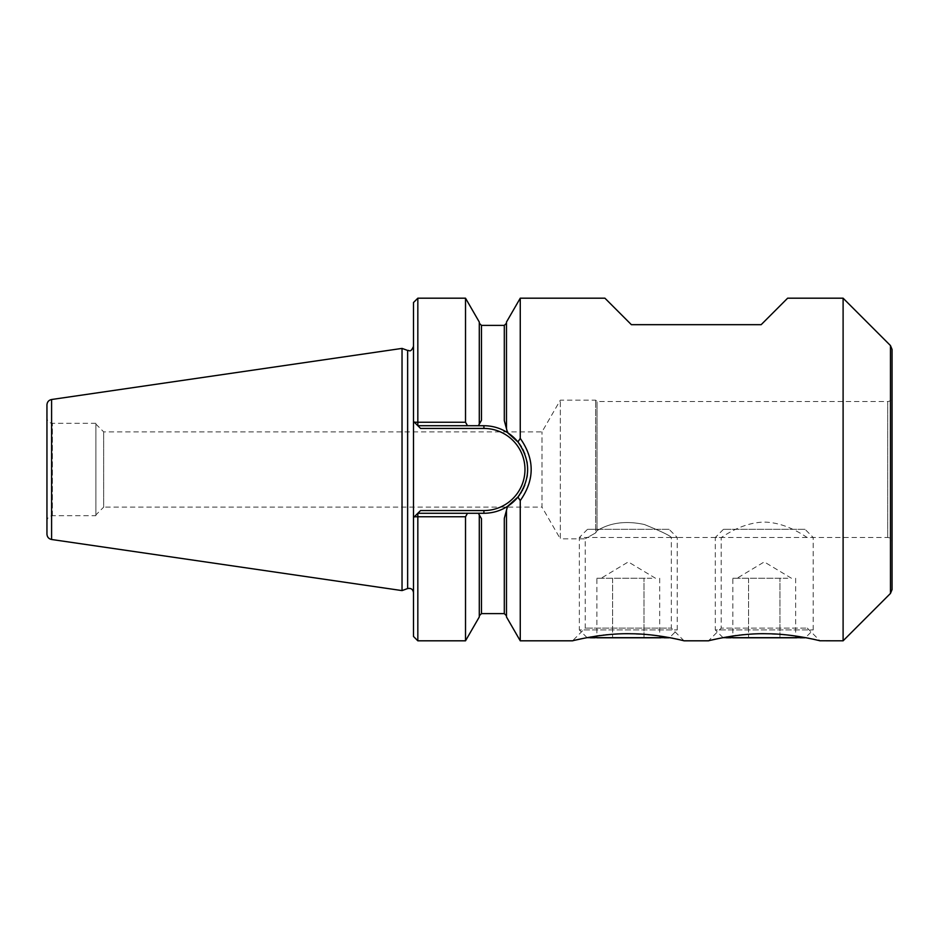 <?xml version="1.0" encoding="UTF-8"?>
<svg xmlns="http://www.w3.org/2000/svg" width="939" height="939" viewBox="0 0 939 939"><rect width="100%" height="100%" fill="white"/><g stroke="black" fill="none" stroke-linecap="round" stroke-linejoin="round"><path stroke-width="0.7" stroke-dasharray="4.7 3.52" d="M787.798 578.26L737.056 578.26L779.945 578.26L779.945 638.086L795.65 638.086L748.547 638.086L779.945 638.086L779.945 578.26L787.798 578.26M795.65 578.26L795.65 638.086M748.547 578.26L748.547 638.086L732.854 638.086L748.547 638.086L748.547 578.26M732.854 578.26L740.707 578.26L732.854 578.26L732.854 638.086M805.04 529.326L723.464 529.326L805.04 529.326L813.197 537.484L715.307 537.484L715.307 629.928L813.197 629.928L715.307 629.928L723.464 638.086L805.04 638.086M723.464 529.326L715.307 537.484L813.197 537.484L813.197 629.928L805.462 637.663M651.842 578.26L601.101 578.26L643.99 578.26L643.99 638.086L659.694 638.086L612.592 638.086L643.99 638.086L643.99 578.26L651.842 578.26M659.694 578.26L659.694 638.086M612.592 578.26L612.592 638.086L596.899 638.086L612.592 638.086L612.592 578.26M596.899 578.26L604.751 578.26L596.899 578.26L596.899 638.086M669.084 529.326L587.509 529.326L669.084 529.326L677.242 537.484L579.351 537.484L579.351 629.928L677.242 629.928L579.351 629.928L587.509 638.086L669.084 638.086M587.509 529.326L579.351 537.484L677.242 537.484L677.242 629.928L669.507 637.663M520.253 298.191L520.253 438.396C534.807 459.148 534.807 479.876 520.253 500.604L520.253 640.809M843.105 298.191L843.105 640.809M819.864 640.774L817.928 640.304M817.317 640.163C803.737 635.28 751.036 630.339 723.981 637.487L718.758 638.497M711.316 640.128L709.191 640.633M683.909 640.774L681.96 640.304M681.362 640.163C667.782 635.28 615.08 630.339 588.025 637.487L582.802 638.497M575.361 640.128L573.236 640.633M604.916 298.191L631.395 324.683L761.153 324.683L787.633 298.191M504.419 421.036L507.529 432.644L517.929 441.952C530.852 460.321 530.852 478.679 517.929 497.048L507.529 506.356C500.323 510.922 492.447 513.234 483.914 513.281L478.35 513.281L481.461 518.68L479.289 514.912L479.289 616.958M517.941 441.952L520.253 438.396M520.253 500.604L517.941 497.06M807.305 537.484C807.247 538.141 788.009 522.507 764.358 522.107C740.625 522.413 721.246 538.141 721.199 537.484C721.281 538.129 740.472 522.507 764.158 522.107C787.903 522.413 807.282 538.153 807.305 537.484L887.695 537.484C890.336 537.73 891.792 539.186 892.05 541.826L892.05 397.174L892.05 541.826M684.038 640.809L671.35 628.121L585.243 628.121L671.35 628.121L671.35 537.484L721.199 537.484L721.199 628.121L807.305 628.121L721.199 628.121L708.511 640.809M597.028 530.699C610.186 522.6 625.973 520.546 644.389 524.514C661.185 531.357 670.164 535.676 671.35 537.472C670.258 535.735 661.302 531.427 644.483 524.537C626.09 520.523 610.28 522.577 597.028 530.699L597.028 401.516L597.028 530.699C610.186 522.6 625.973 520.546 644.389 524.514C661.185 531.357 670.164 535.676 671.35 537.472C670.258 535.735 661.302 531.427 644.483 524.537C626.09 520.523 610.28 522.577 597.028 530.699L595.666 532.894L597.028 530.699M807.305 628.121L819.993 640.809M479.289 322.042L479.289 424.088L478.35 425.719L467.505 425.719L465.521 422.245L414.31 422.198L417.832 425.719L417.832 298.191M465.521 298.191L465.521 422.245M467.505 513.281L417.832 513.281L414.31 516.802L465.521 516.755L467.505 513.281L478.35 513.281M504.302 325.387L504.302 420.602L507.529 432.644C500.381 428.102 492.517 425.79 483.914 425.719L417.832 425.719L413.489 421.376L413.489 517.624L420.555 510.558L417.832 513.281L483.914 513.281A43.781 43.781 0 0 0 507.529 506.356L504.302 518.398L507.529 506.356L504.302 518.398L504.302 613.613M417.832 425.719L483.914 425.719L483.914 428.442L420.555 428.442L417.832 425.719L467.505 425.719M420.555 428.442L413.489 421.376L413.489 302.546M504.302 420.602L507.529 432.644A43.781 43.781 0 0 0 483.914 425.719L478.35 425.719L481.461 420.32L479.289 424.088L479.289 323.216L479.289 424.088L481.355 420.519M507.529 432.644A43.781 43.781 0 0 0 483.914 425.719A43.781 43.781 0 0 1 527.695 469.5A43.781 43.781 0 0 1 483.914 513.281L417.832 513.281L413.489 517.624L413.489 636.454M417.832 513.281L417.832 640.809M481.461 613.613L481.461 518.68L479.289 514.912L479.289 615.784L479.289 514.912M506.485 428.724L506.485 322.042M413.489 480.709L413.489 592.638L413.489 480.709M402.033 348.404L402.033 590.596M506.485 510.276L506.485 616.958M595.666 532.894C581.922 540.618 581.922 540.618 595.666 532.894C581.922 540.618 581.922 540.618 595.666 532.894L595.666 400.167L595.666 532.894M892.05 349.39L892.05 589.61M519.783 494.595A43.781 43.781 0 0 0 520.605 493.374A43.781 43.781 0 0 1 519.783 494.595M521.368 492.153A43.781 43.781 0 0 0 522.072 490.956A43.781 43.781 0 0 1 521.368 492.153M522.718 489.759A43.781 43.781 0 0 0 523.305 488.585A43.781 43.781 0 0 1 522.718 489.759M523.845 487.435A43.781 43.781 0 0 0 524.338 486.296A43.781 43.781 0 0 1 523.845 487.435M524.784 485.193A43.781 43.781 0 0 0 527.014 477.153A43.781 43.781 0 0 1 524.784 485.193M527.307 475.251A43.781 43.781 0 0 0 527.683 469.676A43.781 43.781 0 0 1 527.307 475.251M527.695 469.477A43.781 43.781 0 0 0 527.237 463.209A43.781 43.781 0 0 1 527.695 469.477M527.014 461.812A43.781 43.781 0 0 0 524.772 453.772A43.781 43.781 0 0 1 527.014 461.812M524.408 452.856A43.781 43.781 0 0 0 523.833 451.542A43.781 43.781 0 0 1 524.408 452.856M522.706 449.218A43.781 43.781 0 0 0 521.368 446.835A43.781 43.781 0 0 1 522.706 449.218M465.521 516.755L465.521 640.809M46.95 404.885L46.95 534.115M46.95 521.168L46.95 417.832L46.95 521.168C47.267 517.859 49.086 516.051 52.384 515.722L95.895 515.722L95.895 423.278L95.895 515.722M95.895 514.912L95.895 424.088L95.895 514.912L103.689 507.119L103.689 431.881L103.689 507.119L542.003 507.119L542.003 431.881L542.003 507.119L560.313 538.833L560.313 400.167L560.313 538.833L585.243 538.833L585.243 628.121L572.555 640.809M95.895 424.088L103.689 431.881L542.003 431.881L560.313 400.167L595.666 400.167L597.028 401.516L887.695 401.516L887.695 537.484L887.695 401.516C890.336 401.27 891.792 399.814 892.05 397.174M483.914 425.719A43.781 43.781 0 0 1 527.695 469.5A43.781 43.781 0 0 1 483.914 513.281A43.781 43.781 0 0 0 507.529 506.356M481.461 420.32L481.461 325.387M407.643 350.447L407.643 588.553M890.454 345.552L890.454 593.448M483.914 428.442A41.058 41.058 0 0 1 524.971 469.5A41.058 41.058 0 0 1 483.914 510.558L483.914 513.281M420.555 510.558L483.914 510.558M51.598 399.509L51.598 539.491M52.384 515.722L52.384 423.278L52.384 515.722M791.448 578.26L764.252 561.921L737.056 578.26M655.492 578.26L628.297 561.921L601.101 578.26M95.895 423.278L52.384 423.278C49.086 422.949 47.267 421.142 46.95 417.832"/><path stroke-width="1.41" d="M723.042 637.663L805.462 637.663M587.086 637.663L669.507 637.663M467.505 425.719L478.35 425.719L479.289 424.088L479.289 322.042L465.521 298.191L465.521 422.245L467.505 425.719L417.832 425.719L414.31 422.198L417.832 422.245L417.832 298.191L413.489 302.546L413.489 517.624L417.832 513.281L417.832 516.755L414.31 516.802L413.489 517.624L413.489 636.454L417.832 640.809L465.521 640.809L479.289 616.958L479.289 514.912L478.35 513.281L481.461 518.68L481.461 613.613L504.302 613.613L504.302 518.398L506.485 510.276L506.485 616.958L520.253 640.809L520.253 500.604C534.807 479.852 534.807 459.124 520.253 438.396L520.253 298.191L604.916 298.191L631.395 324.683L761.153 324.683L787.633 298.191L843.105 298.191L843.105 640.809L819.864 640.774M520.253 640.809L572.555 640.809C572.567 640.727 603.214 632.898 631.254 633.766C657.453 633.825 684.026 640.797 684.038 640.809L708.511 640.809C708.522 640.727 739.169 632.898 767.21 633.766C793.408 633.825 819.982 640.797 819.993 640.809M817.928 640.304L817.317 640.163M718.758 638.497L711.316 640.128M709.191 640.633L708.511 640.809M681.96 640.304L681.362 640.163M582.802 638.497L575.361 640.128M573.236 640.633L572.555 640.809M479.289 514.912L478.35 513.281L467.505 513.281L465.521 516.755L417.832 516.755L417.832 640.809M417.832 425.719L420.555 428.442L417.832 425.719L417.832 422.245L465.521 422.245M417.832 513.281L420.555 510.558L417.832 513.281L467.505 513.281M506.485 510.276L507.529 506.356L517.929 497.048C530.852 478.679 530.852 460.321 517.929 441.952L507.529 432.644C500.334 428.078 492.459 425.778 483.914 425.719L478.35 425.719L481.355 420.519M520.253 298.191L506.485 322.042L506.485 428.724L504.419 421.036M51.598 539.491L51.598 399.509C48.722 400.155 47.173 401.951 46.95 404.885L46.95 534.115C47.173 537.049 48.722 538.845 51.598 539.491L402.033 590.596L407.643 588.553C411 587.92 412.937 589.281 413.489 592.638M507.529 506.356A43.781 43.781 0 0 0 519.783 494.595A43.781 43.781 0 0 1 507.529 506.356C500.393 510.898 492.517 513.21 483.914 513.281L478.35 513.281M402.033 590.596L402.033 348.404L407.643 350.447C409.181 349.954 410.507 353.322 413.489 346.362M506.485 428.724L507.529 432.644A43.781 43.781 0 0 1 521.368 446.835A43.781 43.781 0 0 0 507.529 432.644M517.941 497.048L520.253 500.604M520.253 438.396L517.941 441.94M843.105 640.809L890.454 593.448L892.05 589.61L892.05 349.39L890.454 345.552L843.105 298.191M520.605 493.374A43.781 43.781 0 0 0 521.368 492.153A43.781 43.781 0 0 1 520.605 493.374M522.072 490.956A43.781 43.781 0 0 0 522.718 489.759A43.781 43.781 0 0 1 522.072 490.956M523.305 488.585A43.781 43.781 0 0 0 523.845 487.435A43.781 43.781 0 0 1 523.305 488.585M524.338 486.296A43.781 43.781 0 0 0 524.784 485.193A43.781 43.781 0 0 1 524.338 486.296M527.014 477.153A43.781 43.781 0 0 0 527.307 475.251A43.781 43.781 0 0 1 527.014 477.153M527.237 463.209A43.781 43.781 0 0 0 527.014 461.812A43.781 43.781 0 0 1 527.237 463.209M524.772 453.772A43.781 43.781 0 0 0 524.408 452.856A43.781 43.781 0 0 1 524.772 453.772M523.833 451.542A43.781 43.781 0 0 0 522.706 449.218A43.781 43.781 0 0 1 523.833 451.542M413.489 421.376L414.31 422.198L413.489 421.376M465.521 640.809L465.521 516.755M504.302 420.602L504.302 325.387L506.485 323.216M504.302 325.387L481.461 325.387L481.461 420.32M407.643 588.553L407.643 350.447M890.454 593.448L890.454 345.552M483.914 425.719L483.914 428.442L420.555 428.442M483.914 513.281L483.914 510.558A41.058 41.058 0 0 0 524.971 469.5A41.058 41.058 0 0 0 483.914 428.442M483.914 510.558L420.555 510.558M481.461 613.613L479.289 615.784M481.461 325.387L479.289 323.216M504.302 613.613L506.485 615.784M51.598 399.509L402.033 348.404M417.832 298.191L465.521 298.191"/></g></svg>
